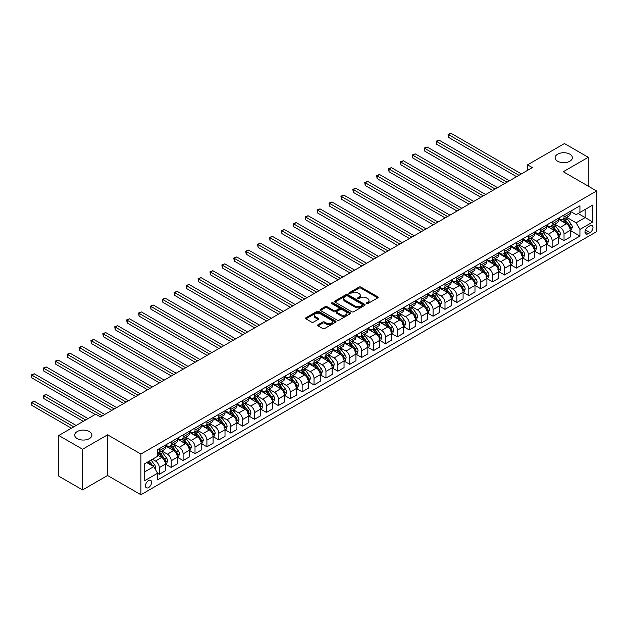 <?xml version="1.0" encoding="UTF-8"?>
<svg xmlns="http://www.w3.org/2000/svg" width="628" height="628" viewBox="0 0 628 628"><rect width="100%" height="100%" fill="white"/><g stroke="black" fill="none" stroke-linecap="round" stroke-linejoin="round"><path stroke-width="0.94" d="M366.501 303.607A0.926 0.534 0 0 0 367.812 303.607L377.742 297.876A1.319 0.761 0 0 0 378.127 297.334A1.319 0.761 0 0 0 377.742 296.801L360.912 287.082A1.319 0.761 0 0 0 359.043 287.082L349.113 292.813A0.926 0.534 0 0 0 350.424 293.574L351.704 292.829A4.231 2.441 0 0 1 357.693 292.829L359.09 293.637A4.231 2.441 0 0 1 360.331 295.364A4.231 2.441 0 0 1 359.09 297.091L357.803 297.837A0.926 0.534 0 0 0 359.114 298.59L360.401 297.853A4.231 2.441 0 0 1 366.383 297.853L367.788 298.661A4.231 2.441 0 0 1 369.021 300.388A4.231 2.441 0 0 1 367.788 302.115L366.501 302.853A0.926 0.534 0 0 0 366.501 303.607L366.501 302.853M89.396 431.562A8.619 4.977 0 0 0 79.999 430.486A8.619 4.977 0 0 0 74.685 435.086A8.619 4.977 0 0 0 77.205 438.603A8.619 4.977 0 0 0 86.601 439.679A8.619 4.977 0 0 0 91.924 435.086A8.619 4.977 0 0 0 89.396 431.562M569.839 154.182A8.619 4.977 0 0 0 560.443 153.106A8.619 4.977 0 0 0 555.128 157.699A8.619 4.977 0 0 0 557.648 161.223A8.619 4.977 0 0 0 567.045 162.299A8.619 4.977 0 0 0 572.367 157.699A8.619 4.977 0 0 0 569.839 154.182M148.538 487.587A4.31 2.488 120 0 0 151.348 483.796A4.31 2.488 120 0 0 150.689 480.341A4.31 2.488 120 0 0 148.538 480.553A4.31 2.488 120 0 0 145.72 484.353A4.31 2.488 120 0 0 146.379 487.807A4.31 2.488 120 0 0 148.538 487.587M318.011 324.755A1.319 0.761 0 0 0 317.619 325.288A1.319 0.761 0 0 0 318.011 325.83L322.729 328.554A1.319 0.761 0 0 0 324.598 328.554L335.627 322.188A1.319 0.761 0 0 0 336.019 321.646A1.319 0.761 0 0 0 335.627 321.112L318.804 311.394A1.319 0.761 0 0 0 316.936 311.394L305.907 317.76A1.319 0.761 0 0 0 305.514 318.302A1.319 0.761 0 0 0 305.907 318.843L311.606 322.133A1.319 0.761 0 0 0 313.474 322.133L318.192 319.409A1.319 0.761 0 0 0 318.584 318.867A1.319 0.761 0 0 0 318.192 318.333L315.366 316.7A3.533 2.041 0 0 1 314.33 315.256A3.533 2.041 0 0 1 316.512 313.364A3.533 2.041 0 0 1 320.366 313.812L331.443 320.209A3.533 2.041 0 0 1 332.479 321.646A3.533 2.041 0 0 1 330.297 323.538A3.533 2.041 0 0 1 326.442 323.09L324.598 322.031A1.319 0.761 0 0 0 322.729 322.031L318.011 324.755L318.011 325.83M107.584 434.812L82.59 449.24L58.781 435.494L58.781 476.181L82.59 489.926L107.584 475.498L140.915 494.738L140.915 454.052L107.584 434.812L107.584 475.498M588.271 186.155L588.271 157.29L563.269 171.719L596.6 190.967L140.915 454.052M588.271 157.29L564.462 143.545L527.559 164.85L527.559 170.345M58.781 435.494L95.684 414.19L100.441 416.937L532.316 167.597L527.559 164.85M351.798 311.771A1.319 0.761 0 0 0 353.666 311.771L364.703 305.404A1.319 0.761 0 0 0 365.088 304.863A1.319 0.761 0 0 0 364.703 304.329L347.873 294.611A1.319 0.761 0 0 0 346.004 294.611L334.975 300.977A1.319 0.761 0 0 0 334.591 301.519A1.319 0.761 0 0 0 334.975 302.06L351.798 311.771M332.118 303.811A0.926 0.534 0 0 1 333.06 303.944L350.149 313.804L339.136 320.162A1.319 0.761 0 0 1 337.267 320.162L320.437 310.452L325.163 307.744L325.163 306.645L320.437 309.369A1.319 0.761 0 0 0 320.052 309.91A1.319 0.761 0 0 0 320.437 310.452L320.437 309.369M325.163 307.744A1.319 0.761 0 0 1 327.031 307.744L327.031 306.645A1.319 0.761 0 0 0 325.163 306.645M327.031 306.645L333.853 310.585A1.319 0.761 0 0 0 335.721 310.585L338.853 308.78A1.319 0.761 0 0 0 339.238 308.238A1.319 0.761 0 0 0 338.853 307.696L331.749 303.599A0.926 0.534 0 0 1 333.06 302.845L350.165 312.72A1.319 0.761 0 0 1 350.55 313.254A1.319 0.761 0 0 1 350.165 313.796L350.165 312.72M590.03 225.766L587.934 226.975A4.176 2.41 120 0 0 585.21 230.657A4.176 2.41 120 0 0 585.846 234.001A4.176 2.41 120 0 0 587.934 233.797L590.03 232.588A4.176 2.41 120 0 0 592.754 228.906A4.176 2.41 120 0 0 592.118 225.562A4.176 2.41 120 0 0 590.03 225.766M140.915 494.738L596.6 231.654L596.6 190.967M570.365 211.338L576.127 214.658L579.934 212.46L579.934 205.811L157.581 449.656L157.581 456.305L144.723 463.731L144.723 480.663L157.581 473.237L157.581 479.894L579.934 236.049L579.934 229.401L576.127 222.799L566.652 217.335M579.934 212.46L592.793 205.042L592.793 221.974L579.934 229.401M82.59 449.24L82.59 489.926M578.121 213.504L585.17 217.578L585.17 209.438L592.793 205.042M576.127 222.799L585.17 217.578L592.793 221.974M144.723 471.864L153.774 466.643L146.724 462.577M157.581 473.292L159.3 474.281L159.3 467.632A5.385 3.109 -120 0 0 155.485 461.03L152.439 459.272M159.3 474.281L165.486 470.71L165.486 464.061A5.385 3.109 -120 0 0 161.679 457.459L157.581 455.096M165.627 464.194L171.201 467.413L171.201 460.756A5.385 3.109 -120 0 0 167.393 454.162L161.922 451.006M171.201 467.413L177.386 463.841L177.386 457.184A5.385 3.109 -120 0 0 173.579 450.59L165.486 445.911M177.536 457.325L183.101 460.536L183.101 453.887A5.385 3.109 -120 0 0 179.294 447.285L173.823 444.129M183.101 460.536L189.295 456.964L189.295 450.315A5.385 3.109 -120 0 0 185.488 443.713L177.386 439.043M189.436 450.449L195.01 453.667L195.01 447.01A5.385 3.109 -120 0 0 191.202 440.416L185.731 437.261M195.01 453.667L201.196 450.095L201.196 443.439A5.385 3.109 -120 0 0 197.388 436.845L189.295 432.166M201.345 443.58L206.91 446.791L206.91 440.142A5.385 3.109 -120 0 0 203.103 433.54L197.632 430.384M206.91 446.791L213.104 443.219L213.104 436.57A5.385 3.109 -120 0 0 209.289 429.968L201.196 425.297M213.245 436.703L218.819 439.922L218.819 433.265A5.385 3.109 -120 0 0 215.004 426.671L209.54 423.515M218.819 439.922L225.005 436.35L225.005 429.693A5.385 3.109 -120 0 0 221.197 423.099L213.104 418.421M225.146 429.835L230.719 433.045L230.719 426.396A5.385 3.109 -120 0 0 226.912 419.794L221.441 416.639M230.719 433.045L236.913 429.474L236.913 422.825A5.385 3.109 -120 0 0 233.098 416.223L225.005 411.552M237.054 422.958L242.62 426.176L242.62 419.52A5.385 3.109 -120 0 0 238.813 412.926L233.349 409.77M242.62 426.176L248.814 422.605L248.814 415.948A5.385 3.109 -120 0 0 245.006 409.354L236.913 404.675M248.955 416.089L254.528 419.3L254.528 412.651A5.385 3.109 -120 0 0 250.721 406.049L245.25 402.893M254.528 419.3L260.714 415.728L260.714 409.079A5.385 3.109 -120 0 0 256.907 402.477L248.814 397.807M260.863 409.213L266.429 412.431L266.429 405.774A5.385 3.109 -120 0 0 262.622 399.18L257.15 396.025M266.429 412.431L272.623 408.859L272.623 402.203A5.385 3.109 -120 0 0 268.815 395.609L260.714 390.93M272.764 402.344L278.337 405.555L278.337 398.906A5.385 3.109 -120 0 0 274.53 392.304L269.059 389.148M278.337 405.555L284.523 401.983L284.523 395.334A5.385 3.109 -120 0 0 280.716 388.732L272.623 384.061M284.672 395.467L290.238 398.686L290.238 392.029A5.385 3.109 -120 0 0 286.431 385.435L280.959 382.279M290.238 398.686L296.432 395.114L296.432 388.457A5.385 3.109 -120 0 0 292.617 381.863L284.523 377.185M296.573 388.599L302.147 391.809L302.147 385.16A5.385 3.109 -120 0 0 298.331 378.558L292.868 375.403M302.147 391.809L308.332 388.237L308.332 381.589A5.385 3.109 -120 0 0 304.525 374.987L296.432 370.316M308.474 381.722L314.047 384.94L314.047 378.284A5.385 3.109 -120 0 0 310.24 371.69L304.768 368.534M314.047 384.94L320.241 381.369L320.241 374.712A5.385 3.109 -120 0 0 316.426 368.118L308.332 363.439M320.382 374.853L325.948 378.064L325.948 371.415A5.385 3.109 -120 0 0 322.14 364.813L316.669 361.657M325.948 378.064L332.141 374.492L332.141 367.843A5.385 3.109 -120 0 0 328.334 361.241L320.241 356.571M332.283 367.977L337.856 371.195L337.856 364.538A5.385 3.109 -120 0 0 334.049 357.944L328.577 354.789M337.856 371.195L344.042 367.623L344.042 360.967A5.385 3.109 -120 0 0 340.235 354.373L332.141 349.694M344.191 361.108L349.757 364.319L349.757 357.67A5.385 3.109 -120 0 0 345.95 351.068L340.478 347.912M349.757 364.319L355.95 360.747L355.95 354.098A5.385 3.109 -120 0 0 352.143 347.496L344.042 342.825M356.092 354.231L361.665 357.45L361.665 350.793A5.385 3.109 -120 0 0 357.858 344.199L352.387 341.043M361.665 357.45L367.851 353.878L367.851 347.221A5.385 3.109 -120 0 0 364.044 340.627L355.95 335.949M368 347.363L373.566 350.573L373.566 343.924A5.385 3.109 -120 0 0 369.759 337.322L364.287 334.167M373.566 350.573L379.759 347.001L379.759 340.352A5.385 3.109 -120 0 0 375.944 333.751L367.851 329.08M379.901 340.486L385.474 343.704L385.474 337.048A5.385 3.109 -120 0 0 381.659 330.454L376.196 327.298M385.474 343.704L391.66 340.133L391.66 333.476A5.385 3.109 -120 0 0 387.853 326.882L379.759 322.203M391.801 333.617L397.375 336.828L397.375 330.179A5.385 3.109 -120 0 0 393.568 323.577L388.096 320.421M397.375 336.828L403.569 333.256L403.569 326.607A5.385 3.109 -120 0 0 399.753 320.005L391.66 315.334M403.71 326.741L409.275 329.959L409.275 323.302A5.385 3.109 -120 0 0 405.468 316.708L399.997 313.553M409.275 329.959L415.469 326.387L415.469 319.731A5.385 3.109 -120 0 0 411.662 313.137L403.569 308.458M415.61 319.872L421.184 323.082L421.184 316.434A5.385 3.109 -120 0 0 417.377 309.832L411.905 306.676M421.184 323.082L427.37 319.511L427.37 312.862A5.385 3.109 -120 0 0 423.562 306.26L415.469 301.589M427.519 312.995L433.085 316.214L433.085 309.557A5.385 3.109 -120 0 0 429.277 302.963L423.806 299.807M433.085 316.214L439.278 312.642L439.278 305.985A5.385 3.109 -120 0 0 435.471 299.391L427.37 294.713M439.419 306.126L444.993 309.337L444.993 302.688A5.385 3.109 -120 0 0 441.186 296.086L435.714 292.931M444.993 309.337L451.179 305.765L451.179 299.116A5.385 3.109 -120 0 0 447.372 292.515L439.278 287.844M451.328 299.25L456.894 302.468L456.894 295.812A5.385 3.109 -120 0 0 453.086 289.218L447.615 286.062M456.894 302.468L463.087 298.897L463.087 292.24A5.385 3.109 -120 0 0 459.272 285.646L451.179 280.967M463.229 292.381L468.802 295.592L468.802 288.943A5.385 3.109 -120 0 0 464.987 282.341L459.523 279.185M468.802 295.592L474.988 292.02L474.988 285.371A5.385 3.109 -120 0 0 471.181 278.769L463.087 274.098M475.129 285.505L480.703 288.723L480.703 282.066A5.385 3.109 -120 0 0 476.895 275.472L471.424 272.317M480.703 288.723L486.896 285.151L486.896 278.494A5.385 3.109 -120 0 0 483.081 271.9L474.988 267.222M487.038 278.636L492.603 281.846L492.603 275.197A5.385 3.109 -120 0 0 488.796 268.596L483.325 265.44M492.603 281.846L498.797 278.275L498.797 271.626A5.385 3.109 -120 0 0 494.99 265.024L486.896 260.353M498.938 271.759L504.512 274.978L504.512 268.321A5.385 3.109 -120 0 0 500.704 261.727L495.233 258.571M504.512 274.978L510.697 271.406L510.697 264.749A5.385 3.109 -120 0 0 506.89 258.155L498.797 253.476M510.847 264.89L516.412 268.101L516.412 261.452A5.385 3.109 -120 0 0 512.605 254.85L507.134 251.695M516.412 268.101L522.606 264.529L522.606 257.88A5.385 3.109 -120 0 0 518.799 251.279L510.697 246.608M522.747 258.014L528.321 261.232L528.321 254.576A5.385 3.109 -120 0 0 524.513 247.981L519.042 244.826M528.321 261.232L534.506 257.661L534.506 251.004A5.385 3.109 -120 0 0 530.699 244.41L522.606 239.731M534.656 251.145L540.221 254.356L540.221 247.707A5.385 3.109 -120 0 0 536.414 241.105L530.943 237.949M540.221 254.356L546.415 250.784L546.415 244.135A5.385 3.109 -120 0 0 542.6 237.533L534.506 232.862M546.556 244.268L552.13 247.487L552.13 240.83A5.385 3.109 -120 0 0 548.315 234.236L542.851 231.08M552.13 247.487L558.316 243.915L558.316 237.258A5.385 3.109 -120 0 0 554.508 230.664L546.415 225.986M558.457 237.4L564.03 240.61L564.03 233.961A5.385 3.109 -120 0 0 560.223 227.36L554.752 224.204M564.03 240.61L570.224 237.039L570.224 230.39A5.385 3.109 -120 0 0 566.409 223.788L558.316 219.117M558.457 218.206L560.223 219.227A5.385 3.109 -120 0 0 562.916 219.494A5.385 3.109 -120 0 0 564.03 217.029L564.03 214.988M546.556 225.083L548.315 226.096A5.385 3.109 -120 0 0 551.007 226.363A5.385 3.109 -120 0 0 552.13 223.898L552.13 221.865M534.648 231.952L536.414 232.972A5.385 3.109 -120 0 0 539.107 233.239A5.385 3.109 -120 0 0 540.221 230.774L540.221 228.733M522.747 238.828L524.513 239.841A5.385 3.109 -120 0 0 527.206 240.108A5.385 3.109 -120 0 0 528.321 237.643L528.321 235.61M510.847 245.697L512.605 246.718A5.385 3.109 -120 0 0 515.298 246.985A5.385 3.109 -120 0 0 516.412 244.52L516.412 242.479M498.938 252.574L500.704 253.586A5.385 3.109 -120 0 0 503.397 253.853A5.385 3.109 -120 0 0 504.512 251.388L504.512 249.355M487.038 259.442L488.796 260.463A5.385 3.109 -120 0 0 491.489 260.73A5.385 3.109 -120 0 0 492.603 258.265L492.603 256.232M475.129 266.319L476.895 267.332A5.385 3.109 -120 0 0 479.588 267.599A5.385 3.109 -120 0 0 480.703 265.134L480.703 263.101M463.229 273.188L464.987 274.208A5.385 3.109 -120 0 0 467.679 274.475A5.385 3.109 -120 0 0 468.802 272.01L468.802 269.977M451.32 280.064L453.086 281.077A5.385 3.109 -120 0 0 455.779 281.344A5.385 3.109 -120 0 0 456.894 278.879L456.894 276.846M439.419 286.933L441.186 287.954A5.385 3.109 -120 0 0 443.878 288.221A5.385 3.109 -120 0 0 444.993 285.756L444.993 283.723M427.519 293.81L429.277 294.822A5.385 3.109 -120 0 0 431.97 295.089A5.385 3.109 -120 0 0 433.085 292.624L433.085 290.591M415.61 300.679L417.377 301.699A5.385 3.109 -120 0 0 420.069 301.966A5.385 3.109 -120 0 0 421.184 299.501L421.184 297.468M403.71 307.555L405.468 308.568A5.385 3.109 -120 0 0 408.161 308.835A5.385 3.109 -120 0 0 409.275 306.37L409.275 304.337M391.801 314.424L393.568 315.444A5.385 3.109 -120 0 0 396.26 315.711A5.385 3.109 -120 0 0 397.375 313.246L397.375 311.213M379.901 321.3L381.659 322.313A5.385 3.109 -120 0 0 384.36 322.58A5.385 3.109 -120 0 0 385.474 320.115L385.474 318.082M367.992 328.169L369.759 329.19A5.385 3.109 -120 0 0 372.451 329.457A5.385 3.109 -120 0 0 373.566 326.992L373.566 324.959M356.092 335.046L357.858 336.059A5.385 3.109 -120 0 0 360.55 336.325A5.385 3.109 -120 0 0 361.665 333.861L361.665 331.827M344.191 341.915L345.95 342.935A5.385 3.109 -120 0 0 348.642 343.202A5.385 3.109 -120 0 0 349.757 340.737L349.757 338.704M332.283 348.791L334.049 349.804A5.385 3.109 -120 0 0 336.741 350.071A5.385 3.109 -120 0 0 337.856 347.606L337.856 345.573M320.382 355.66L322.14 356.68A5.385 3.109 -120 0 0 324.833 356.947A5.385 3.109 -120 0 0 325.948 354.482L325.948 352.449M308.474 362.537L310.24 363.549A5.385 3.109 -120 0 0 312.932 363.816A5.385 3.109 -120 0 0 314.047 361.351L314.047 359.318M296.573 369.405L298.331 370.426A5.385 3.109 -120 0 0 301.032 370.693A5.385 3.109 -120 0 0 302.147 368.228L302.147 366.195M284.672 376.282L286.431 377.295A5.385 3.109 -120 0 0 289.123 377.561A5.385 3.109 -120 0 0 290.238 375.097L290.238 373.063M272.764 383.151L274.53 384.171A5.385 3.109 -120 0 0 277.223 384.438A5.385 3.109 -120 0 0 278.337 381.973L278.337 379.94M260.863 390.027L262.622 391.04A5.385 3.109 -120 0 0 265.314 391.307A5.385 3.109 -120 0 0 266.429 388.842L266.429 386.809M248.955 396.896L250.721 397.916A5.385 3.109 -120 0 0 253.414 398.183A5.385 3.109 -120 0 0 254.528 395.719L254.528 393.685M237.054 403.773L238.813 404.785A5.385 3.109 -120 0 0 241.505 405.052A5.385 3.109 -120 0 0 242.62 402.587L242.62 400.554M225.146 410.641L226.912 411.662A5.385 3.109 -120 0 0 229.605 411.929A5.385 3.109 -120 0 0 230.719 409.464L230.719 407.431M213.245 417.518L215.004 418.531A5.385 3.109 -120 0 0 217.704 418.798A5.385 3.109 -120 0 0 218.819 416.333L218.819 414.299M201.345 424.387L203.103 425.407A5.385 3.109 -120 0 0 205.796 425.674A5.385 3.109 -120 0 0 206.91 423.209L206.91 421.176M189.436 431.263L191.202 432.276A5.385 3.109 -120 0 0 193.895 432.543A5.385 3.109 -120 0 0 195.01 430.078L195.01 428.045M177.536 438.132L179.294 439.153A5.385 3.109 -120 0 0 181.987 439.419A5.385 3.109 -120 0 0 183.101 436.955L183.101 434.921M165.627 445.009L167.393 446.021A5.385 3.109 -120 0 0 170.086 446.288A5.385 3.109 -120 0 0 171.201 443.823L171.201 441.79M570.365 230.523L579.934 236.049M562.916 219.494L569.101 215.922A5.385 3.109 -120 0 0 570.224 213.449L570.224 211.416M551.007 226.363L557.201 222.791A5.385 3.109 -120 0 0 558.316 220.326L558.316 218.293M539.107 233.239L545.3 229.667A5.385 3.109 -120 0 0 546.415 227.195L546.415 225.162M527.206 240.108L533.392 236.536A5.385 3.109 -120 0 0 534.506 234.071L534.506 232.038M515.298 246.985L521.491 243.413A5.385 3.109 -120 0 0 522.606 240.94L522.606 238.907M503.397 253.853L509.583 250.282A5.385 3.109 -120 0 0 510.697 247.817L510.697 245.784M491.489 260.73L497.682 257.158A5.385 3.109 -120 0 0 498.797 254.685L498.797 252.652M479.588 267.599L485.774 264.027A5.385 3.109 -120 0 0 486.896 261.562L486.896 259.529M467.679 274.475L473.873 270.904A5.385 3.109 -120 0 0 474.988 268.431L474.988 266.398M455.779 281.344L461.973 277.772A5.385 3.109 -120 0 0 463.087 275.307L463.087 273.274M443.878 288.221L450.064 284.649A5.385 3.109 -120 0 0 451.179 282.176L451.179 280.143M431.97 295.089L438.163 291.518A5.385 3.109 -120 0 0 439.278 289.053L439.278 287.02M420.069 301.966L426.255 298.394A5.385 3.109 -120 0 0 427.37 295.921L427.37 293.888M408.161 308.835L414.354 305.263A5.385 3.109 -120 0 0 415.469 302.798L415.469 300.765M396.26 315.711L402.446 312.14A5.385 3.109 -120 0 0 403.569 309.667L403.569 307.634M384.36 322.58L390.545 319.008A5.385 3.109 -120 0 0 391.66 316.543L391.66 314.51M372.451 329.457L378.645 325.885A5.385 3.109 -120 0 0 379.759 323.412L379.759 321.379M360.55 336.325L366.736 332.754A5.385 3.109 -120 0 0 367.851 330.289L367.851 328.256M348.642 343.202L354.836 339.63A5.385 3.109 -120 0 0 355.95 337.158L355.95 335.124M336.741 350.071L342.927 346.499A5.385 3.109 -120 0 0 344.042 344.034L344.042 342.001M324.833 356.947L331.027 353.376A5.385 3.109 -120 0 0 332.141 350.903L332.141 348.87M312.932 363.816L319.118 360.244A5.385 3.109 -120 0 0 320.241 357.779L320.241 355.746M301.032 370.693L307.218 367.121A5.385 3.109 -120 0 0 308.332 364.648L308.332 362.615M289.123 377.561L295.317 373.99A5.385 3.109 -120 0 0 296.432 371.525L296.432 369.492M277.223 384.438L283.409 380.866A5.385 3.109 -120 0 0 284.523 378.394L284.523 376.36M265.314 391.307L271.508 387.735A5.385 3.109 -120 0 0 272.623 385.27L272.623 383.237M253.414 398.183L259.599 394.612A5.385 3.109 -120 0 0 260.714 392.139L260.714 390.106M241.505 405.052L247.699 401.48A5.385 3.109 -120 0 0 248.814 399.016L248.814 396.982M229.605 411.929L235.79 408.357A5.385 3.109 -120 0 0 236.913 405.884L236.913 403.851M217.704 418.798L223.89 415.226A5.385 3.109 -120 0 0 225.005 412.761L225.005 410.728M205.796 425.674L211.989 422.102A5.385 3.109 -120 0 0 213.104 419.63L213.104 417.596M193.895 432.543L200.081 428.971A5.385 3.109 -120 0 0 201.196 426.506L201.196 424.473M181.987 439.419L188.18 435.848A5.385 3.109 -120 0 0 189.295 433.375L189.295 431.342M170.086 446.288L176.272 442.716A5.385 3.109 -120 0 0 177.386 440.252L177.386 438.218M157.581 453.385A5.385 3.109 -120 0 0 158.178 453.165L164.371 449.593A5.385 3.109 -120 0 0 165.486 447.12L165.486 445.087M158.178 453.165A5.385 3.109 -120 0 0 159.3 450.7L159.3 448.667M153.774 466.643L157.581 473.237M366.87 303.74L367.788 303.214A4.231 2.441 0 0 0 369.021 301.487L369.021 300.388M360.331 295.364L360.331 296.463A4.231 2.441 0 0 1 359.09 298.19L358.18 298.724M377.742 296.801L377.742 297.876L360.912 288.181A1.319 0.761 0 0 0 359.043 288.181L349.482 293.7M364.68 305.412L347.873 295.709A1.319 0.761 0 0 0 346.004 295.709L334.991 302.068M362.364 305.239A0.926 0.534 0 0 0 362.364 304.486L347.59 295.961A0.926 0.534 0 0 0 346.287 295.961L344.929 296.746A4.231 2.441 0 0 0 343.689 298.473A4.231 2.441 0 0 0 344.929 300.2L355.024 306.024A4.231 2.441 0 0 0 361.006 306.024L362.364 305.239L362.364 306.346A0.926 0.534 0 0 0 362.631 305.962L362.631 304.863M343.689 298.473L343.689 299.572A4.231 2.441 0 0 0 344.929 301.299L344.929 300.2M362.364 306.346L361.006 307.123A4.231 2.441 0 0 1 355.024 307.123L344.929 301.299M327.031 307.744L333.853 311.684A1.319 0.761 0 0 0 335.721 311.684L338.853 309.879A1.319 0.761 0 0 0 339.238 309.337L339.238 308.238M340.933 314.675A3.533 2.041 0 0 0 344.788 315.115A3.533 2.041 0 0 0 346.97 313.231A3.533 2.041 0 0 0 345.934 311.786L342.032 309.533A1.319 0.761 0 0 0 340.164 309.533L337.032 311.339A1.319 0.761 0 0 0 336.647 311.881A1.319 0.761 0 0 0 337.032 312.422L340.933 314.675L340.933 315.774A3.533 2.041 0 0 0 344.788 316.214A3.533 2.041 0 0 0 346.97 314.33L346.97 313.231M336.647 311.881L336.647 312.98A1.319 0.761 0 0 0 337.032 313.521L337.032 312.422M340.933 315.774L337.032 313.521M332.479 321.646L332.479 322.753A3.533 2.041 0 0 1 330.297 324.637A3.533 2.041 0 0 1 326.442 324.189L324.598 323.13A1.319 0.761 0 0 0 322.729 323.13L318.027 325.846M314.33 315.256L314.33 316.355A3.533 2.041 0 0 0 315.366 317.799L315.366 316.7M318.176 319.416L315.366 317.799M335.627 321.112L335.627 322.188L318.804 312.493A1.319 0.761 0 0 0 316.936 312.493L305.922 318.851M570.224 230.609L571.362 229.95L572.312 227.195A3.572 2.057 -120 0 0 571.174 224.157L567.288 218.968A10.299 5.95 -120 0 0 566.158 217.618M562.288 221.409A10.299 5.95 -120 0 0 560.184 219.203M569.243 228.011L570.389 227.352A3.572 2.057 -120 0 0 569.368 225.201L565.475 220.012A10.299 5.95 -120 0 0 564.352 218.662M563.395 219.219A8.549 4.938 60 0 1 564.8 220.813L568.089 225.209M448.565 164.874L492.799 190.417L424.756 151.128L424.756 148.381L427.134 147.007L497.557 187.662M563.206 219.321A10.299 5.95 60 0 1 564.337 220.671L566.919 224.125M518.987 175.298L448.565 134.635L450.943 133.262L521.366 173.917M516.609 176.672L448.565 137.383L448.565 134.635L448.039 134.337L450.943 133.262M448.565 137.383L448.039 134.337M558.316 237.478L559.462 236.819L560.412 234.071A3.572 2.057 -120 0 0 559.273 231.033L555.38 225.837A10.299 5.95 -120 0 0 554.257 224.494M550.387 228.286A10.299 5.95 -120 0 0 548.275 226.072M557.342 234.88L558.488 234.22A3.572 2.057 -120 0 0 557.46 232.077L553.574 226.881A10.299 5.95 -120 0 0 552.452 225.538M551.486 226.088A8.549 4.938 60 0 1 552.891 227.681L556.188 232.077M436.656 171.75L480.891 197.286L412.847 158.005L412.847 155.257L415.234 153.884L485.656 194.539M551.305 226.198A10.299 5.95 60 0 1 552.428 227.54L555.019 230.994M546.415 244.355L547.553 243.695L548.511 240.94A3.572 2.057 -120 0 0 547.365 237.902L543.479 232.713A10.299 5.95 -120 0 0 542.356 231.363M538.486 235.155A10.299 5.95 -120 0 0 536.375 232.949M545.442 241.756L546.58 241.097A3.572 2.057 -120 0 0 545.559 238.946L541.666 233.757A10.299 5.95 -120 0 0 540.543 232.407M539.585 232.964A8.549 4.938 60 0 1 540.991 234.558L544.28 238.954M424.756 178.619L468.99 204.163L400.947 164.874L400.947 162.126L403.325 160.752L473.748 201.407M539.405 233.066A10.299 5.95 60 0 1 540.527 234.417L543.11 237.871M534.506 251.224L535.653 250.564L536.602 247.817A3.572 2.057 -120 0 0 535.464 244.779L531.571 239.582A10.299 5.95 -120 0 0 530.448 238.24M526.578 242.031A10.299 5.95 -120 0 0 524.474 239.817M533.533 248.625L534.679 247.966A3.572 2.057 -120 0 0 533.659 245.823L529.765 240.626A10.299 5.95 -120 0 0 528.643 239.284M527.685 239.833A8.549 4.938 60 0 1 529.082 241.427L532.379 245.823M412.847 185.496L457.082 211.032L389.046 171.75L389.046 169.003L391.425 167.629L461.847 208.284M527.496 239.943A10.299 5.95 60 0 1 528.619 241.285L531.21 244.739M507.079 182.167L436.656 141.512L439.043 140.138L509.465 180.793M504.7 183.541L436.656 144.259L436.656 141.512L436.138 141.206L439.043 140.138M436.656 144.259L436.138 141.206M495.178 189.044L424.23 148.082L427.134 147.007M424.756 151.128L424.23 148.082M483.277 195.912L412.329 154.951L415.234 153.884M412.847 158.005L412.329 154.951M522.606 258.1L523.744 257.441L524.702 254.685A3.572 2.057 -120 0 0 523.564 251.647L519.67 246.459A10.299 5.95 -120 0 0 518.547 245.108M514.677 248.9A10.299 5.95 -120 0 0 512.566 246.694M521.633 255.502L522.771 254.842A3.572 2.057 -120 0 0 521.75 252.691L517.857 247.503A10.299 5.95 -120 0 0 516.734 246.152M515.776 246.71A8.549 4.938 60 0 1 517.182 248.303L520.471 252.699M400.947 192.364L445.181 217.908L377.138 178.619L377.138 175.871L379.516 174.498L449.946 215.153M515.596 246.812A10.299 5.95 60 0 1 516.718 248.162L519.301 251.616M471.369 202.789L400.421 161.828L403.325 160.752M400.947 164.874L400.421 161.828M510.697 264.969L511.844 264.31L512.793 261.562A3.572 2.057 -120 0 0 511.655 258.524L507.769 253.327A10.299 5.95 -120 0 0 506.639 251.985M502.769 255.777A10.299 5.95 -120 0 0 500.665 253.563M509.724 262.371L510.87 261.711A3.572 2.057 -120 0 0 509.85 259.568L505.956 254.371A10.299 5.95 -120 0 0 504.834 253.029M503.876 253.579A8.549 4.938 60 0 1 505.281 255.172L508.57 259.568M389.046 199.241L433.281 224.777L365.237 185.496L365.237 182.748L367.615 181.374L438.038 222.029M503.687 253.688A10.299 5.95 60 0 1 504.81 255.031L507.4 258.485M498.797 271.846L499.943 271.186L500.893 268.431A3.572 2.057 -120 0 0 499.755 265.393L495.861 260.204A10.299 5.95 -120 0 0 494.738 258.854M490.868 262.645A10.299 5.95 -120 0 0 488.757 260.439M497.823 269.247L498.962 268.588A3.572 2.057 -120 0 0 497.941 266.437L494.055 261.248A10.299 5.95 -120 0 0 492.925 259.898M491.967 260.455A8.549 4.938 60 0 1 493.373 262.049L496.67 266.445M377.138 206.11L421.372 231.654L353.329 192.364L353.329 189.617L355.715 188.243L426.137 228.906M491.787 260.557A10.299 5.95 60 0 1 492.909 261.907L495.5 265.361M486.896 278.714L488.035 278.055L488.984 275.307A3.572 2.057 -120 0 0 487.846 272.269L483.96 267.073A10.299 5.95 -120 0 0 482.83 265.73M478.96 269.522A10.299 5.95 -120 0 0 476.856 267.308M485.915 276.116L487.061 275.457A3.572 2.057 -120 0 0 486.041 273.313L482.147 268.117A10.299 5.95 -120 0 0 481.024 266.774M480.067 267.324A8.549 4.938 60 0 1 481.472 268.917L484.761 273.313M365.237 212.986L409.472 238.522L341.428 199.241L341.428 196.493L343.806 195.12L414.229 235.775M479.878 267.434A10.299 5.95 60 0 1 481.009 268.776L483.591 272.23M474.988 285.591L476.134 284.931L477.084 282.176A3.572 2.057 -120 0 0 475.945 279.138L472.052 273.949A10.299 5.95 -120 0 0 470.929 272.599M467.059 276.391A10.299 5.95 -120 0 0 464.948 274.185M474.014 282.993L475.16 282.333A3.572 2.057 -120 0 0 474.132 280.182L470.246 274.993A10.299 5.95 -120 0 0 469.124 273.643M468.158 274.201A8.549 4.938 60 0 1 469.563 275.794L472.86 280.19M353.329 219.855L397.563 245.399L329.519 206.11L329.519 203.362L331.906 201.988L402.328 242.651M467.978 274.303A10.299 5.95 60 0 1 469.1 275.653L471.691 279.107M463.087 292.46L464.225 291.8L465.183 289.053A3.572 2.057 -120 0 0 464.037 286.015L460.151 280.818A10.299 5.95 -120 0 0 459.029 279.476M455.159 283.267A10.299 5.95 -120 0 0 453.047 281.054M462.114 289.861L463.252 289.202A3.572 2.057 -120 0 0 462.232 287.059L458.338 281.862A10.299 5.95 -120 0 0 457.215 280.52M456.258 281.069A8.549 4.938 60 0 1 457.663 282.663L460.952 287.059M341.428 226.732L385.663 252.268L317.619 212.986L317.619 210.239L319.997 208.865L390.42 249.52M456.077 281.179A10.299 5.95 60 0 1 457.2 282.522L459.782 285.976M459.468 209.658L388.52 168.697L391.425 167.629M389.046 171.75L388.52 168.697M447.56 216.534L376.612 175.573L379.516 174.498M377.138 178.619L376.612 175.573M435.659 223.403L364.711 182.442L367.615 181.374M365.237 185.496L364.711 182.442M423.751 230.28L352.81 189.318L355.715 188.243M353.329 192.364L352.81 189.318M411.85 237.149L340.902 196.187L343.806 195.12M341.428 199.241L340.902 196.187M451.179 299.336L452.325 298.677L453.275 295.921A3.572 2.057 -120 0 0 452.136 292.884L448.243 287.695A10.299 5.95 -120 0 0 447.12 286.344M443.25 290.136A10.299 5.95 -120 0 0 441.146 287.93M450.205 296.738L451.351 296.078A3.572 2.057 -120 0 0 450.331 293.928L446.437 288.739A10.299 5.95 -120 0 0 445.315 287.389M444.357 287.946A8.549 4.938 60 0 1 445.754 289.539L449.051 293.935M329.519 233.6L373.754 259.144L305.718 219.855L305.718 217.107L308.097 215.734L378.519 256.397M444.169 288.048A10.299 5.95 60 0 1 445.291 289.398L447.882 292.852M399.95 244.025L329.001 203.064L331.906 201.988M329.519 206.11L329.001 203.064M439.278 306.205L440.416 305.546L441.374 302.798A3.572 2.057 -120 0 0 440.236 299.76L436.342 294.563A10.299 5.95 -120 0 0 435.22 293.221M431.35 297.013A10.299 5.95 -120 0 0 429.238 294.799M438.305 303.607L439.443 302.947A3.572 2.057 -120 0 0 438.423 300.804L434.529 295.607A10.299 5.95 -120 0 0 433.406 294.265M432.449 294.815A8.549 4.938 60 0 1 433.854 296.408L437.143 300.804M317.619 240.477L361.854 266.013L293.81 226.732L293.81 223.984L296.188 222.61L366.619 263.265M432.268 294.925A10.299 5.95 60 0 1 433.391 296.267L435.973 299.721M388.041 250.894L317.093 209.933L319.997 208.865M317.619 212.986L317.093 209.933M427.37 313.082L428.516 312.422L429.466 309.667A3.572 2.057 -120 0 0 428.327 306.629L424.442 301.44A10.299 5.95 -120 0 0 423.311 300.09M419.441 303.881A10.299 5.95 -120 0 0 417.337 301.675M426.396 310.483L427.542 309.824A3.572 2.057 -120 0 0 426.522 307.673L422.628 302.484A10.299 5.95 -120 0 0 421.506 301.134M420.548 301.691A8.549 4.938 60 0 1 421.953 303.285L425.242 307.681M305.718 247.346L349.953 272.89L281.909 233.6L281.909 230.853L284.288 229.479L354.71 270.142M420.36 301.793A10.299 5.95 60 0 1 421.482 303.143L424.073 306.597M376.141 257.77L305.192 216.809L308.097 215.734M305.718 219.855L305.192 216.809M415.469 319.95L416.615 319.291L417.565 316.543A3.572 2.057 -120 0 0 416.427 313.505L412.533 308.309A10.299 5.95 -120 0 0 411.411 306.966M407.541 310.758A10.299 5.95 -120 0 0 405.429 308.544M414.496 317.352L415.634 316.693A3.572 2.057 -120 0 0 414.613 314.55L410.728 309.353A10.299 5.95 -120 0 0 409.597 308.01M408.64 308.56A8.549 4.938 60 0 1 410.045 310.154L413.342 314.55M293.81 254.222L338.045 279.758L270.001 240.477L270.001 237.729L272.387 236.356L342.81 277.011M408.459 308.67A10.299 5.95 60 0 1 409.582 310.012L412.172 313.466M364.232 264.639L293.284 223.678L296.188 222.61M293.81 226.732L293.284 223.678M403.569 326.827L404.707 326.168L405.657 323.412A3.572 2.057 -120 0 0 404.518 320.374L400.633 315.185A10.299 5.95 -120 0 0 399.502 313.835M395.632 317.627A10.299 5.95 -120 0 0 393.528 315.421M402.587 324.229L403.733 323.569A3.572 2.057 -120 0 0 402.713 321.418L398.819 316.229A10.299 5.95 -120 0 0 397.697 314.879M396.739 315.437A8.549 4.938 60 0 1 398.144 317.03L401.433 321.426M281.909 261.091L326.144 286.635L258.1 247.346L258.1 244.598L260.479 243.224L330.901 283.887M396.551 315.539A10.299 5.95 60 0 1 397.681 316.889L400.264 320.343M352.332 271.516L281.383 230.554L284.288 229.479M281.909 233.6L281.383 230.554M391.66 333.696L392.806 333.036L393.756 330.289A3.572 2.057 -120 0 0 392.618 327.251L388.724 322.054A10.299 5.95 -120 0 0 387.602 320.712M383.732 324.503A10.299 5.95 -120 0 0 381.62 322.29M390.687 331.097L391.833 330.438A3.572 2.057 -120 0 0 390.804 328.295L386.919 323.098A10.299 5.95 -120 0 0 385.796 321.756M384.831 322.305A8.549 4.938 60 0 1 386.236 323.899L389.533 328.295M270.001 267.968L314.236 293.504L246.192 254.222L246.192 251.475L248.578 250.101L319 290.756M384.65 322.415A10.299 5.95 60 0 1 385.773 323.758L388.363 327.212M340.423 278.385L269.483 237.423L272.387 236.356M270.001 240.477L269.483 237.423M379.759 340.572L380.898 339.913L381.855 337.158A3.572 2.057 -120 0 0 380.717 334.12L376.824 328.931A10.299 5.95 -120 0 0 375.701 327.581M371.831 331.372A10.299 5.95 -120 0 0 369.719 329.166M378.786 337.974L379.924 337.315A3.572 2.057 -120 0 0 378.904 335.164L375.01 329.975A10.299 5.95 -120 0 0 373.888 328.625M372.93 329.182A8.549 4.938 60 0 1 374.335 330.775L377.624 335.171M258.1 274.836L302.335 300.38L234.291 261.091L234.291 258.344L236.67 256.97L307.092 297.633M372.749 329.284A10.299 5.95 60 0 1 373.872 330.634L376.455 334.088M367.851 347.441L368.997 346.782L369.947 344.034A3.572 2.057 -120 0 0 368.809 340.996L364.915 335.799A10.299 5.95 -120 0 0 363.793 334.457M359.923 338.249A10.299 5.95 -120 0 0 357.819 336.035M366.878 344.843L368.024 344.183A3.572 2.057 -120 0 0 367.003 342.04L363.11 336.844A10.299 5.95 -120 0 0 361.987 335.501M361.029 336.051A8.549 4.938 60 0 1 362.427 337.644L365.724 342.04M246.192 281.713L290.426 307.249L222.391 267.968L222.391 265.22L224.769 263.846L295.191 304.502M360.841 336.161A10.299 5.95 60 0 1 361.964 337.503L364.554 340.957M355.95 354.318L357.089 353.658L358.046 350.903A3.572 2.057 -120 0 0 356.908 347.865L353.014 342.676A10.299 5.95 -120 0 0 351.892 341.326M348.022 345.117A10.299 5.95 -120 0 0 345.91 342.912M354.977 351.719L356.115 351.06A3.572 2.057 -120 0 0 355.095 348.909L351.201 343.72A10.299 5.95 -120 0 0 350.079 342.37M349.121 342.927A8.549 4.938 60 0 1 350.526 344.521L353.815 348.917M234.291 288.582L278.526 314.126L210.482 274.836L210.482 272.089L212.861 270.715L283.291 311.378M348.94 343.029A10.299 5.95 60 0 1 350.063 344.38L352.646 347.834M344.042 361.186L345.188 360.527L346.138 357.779A3.572 2.057 -120 0 0 345 354.741L341.114 349.545A10.299 5.95 -120 0 0 339.984 348.202M336.113 351.994A10.299 5.95 -120 0 0 334.01 349.78M343.069 358.588L344.215 357.929A3.572 2.057 -120 0 0 343.194 355.786L339.301 350.589A10.299 5.95 -120 0 0 338.178 349.246M337.22 349.796A8.549 4.938 60 0 1 338.625 351.39L341.915 355.786M222.391 295.458L266.625 320.994L198.581 281.713L198.581 278.965L200.96 277.592L271.382 318.247M337.032 349.906A10.299 5.95 60 0 1 338.154 351.248L340.745 354.702M332.141 368.063L333.287 367.404L334.237 364.648A3.572 2.057 -120 0 0 333.099 361.61L329.205 356.421A10.299 5.95 -120 0 0 328.083 355.071M324.213 358.863A10.299 5.95 -120 0 0 322.101 356.657M331.168 365.465L332.306 364.805A3.572 2.057 -120 0 0 331.286 362.654L327.4 357.465A10.299 5.95 -120 0 0 326.27 356.115M325.312 356.673A8.549 4.938 60 0 1 326.717 358.266L330.014 362.662M210.482 302.327L254.717 327.871L186.673 288.582L186.673 285.834L189.059 284.46L259.482 325.123M325.131 356.775A10.299 5.95 60 0 1 326.254 358.125L328.844 361.579M320.241 374.932L321.379 374.272L322.329 371.525A3.572 2.057 -120 0 0 321.191 368.487L317.305 363.29A10.299 5.95 -120 0 0 316.174 361.948M312.304 365.739A10.299 5.95 -120 0 0 310.201 363.526M319.26 372.333L320.406 371.674A3.572 2.057 -120 0 0 319.385 369.531L315.491 364.334A10.299 5.95 -120 0 0 314.369 362.992M313.411 363.541A8.549 4.938 60 0 1 314.816 365.135L318.106 369.531M198.581 309.204L242.816 334.74L174.772 295.458L174.772 292.711L177.151 291.337L247.573 331.992M313.223 363.651A10.299 5.95 60 0 1 314.353 364.994L316.936 368.448M308.332 381.808L309.478 381.149L310.428 378.394A3.572 2.057 -120 0 0 309.29 375.356L305.396 370.167A10.299 5.95 -120 0 0 304.274 368.817M300.404 372.608A10.299 5.95 -120 0 0 298.292 370.402M307.359 379.21L308.505 378.551A3.572 2.057 -120 0 0 307.477 376.4L303.591 371.211A10.299 5.95 -120 0 0 302.468 369.861M301.503 370.418A8.549 4.938 60 0 1 302.908 372.012L306.205 376.408M186.673 316.072L230.908 341.616L162.864 302.327L162.864 299.58L165.25 298.206L235.673 338.869M301.322 370.52A10.299 5.95 60 0 1 302.445 371.87L305.035 375.324M296.432 388.677L297.57 388.018L298.528 385.27A3.572 2.057 -120 0 0 297.389 382.232L293.496 377.036A10.299 5.95 -120 0 0 292.373 375.693M288.503 379.485A10.299 5.95 -120 0 0 286.392 377.271M295.458 386.079L296.597 385.419A3.572 2.057 -120 0 0 295.576 383.276L291.682 378.08A10.299 5.95 -120 0 0 290.56 376.737M289.602 377.287A8.549 4.938 60 0 1 291.007 378.88L294.296 383.276M174.772 322.949L219.007 348.485L150.963 309.204L150.963 306.456L153.342 305.082L223.764 345.738M289.422 377.397A10.299 5.95 60 0 1 290.544 378.739L293.127 382.193M284.523 395.554L285.669 394.894L286.619 392.139A3.572 2.057 -120 0 0 285.481 389.101L281.587 383.912A10.299 5.95 -120 0 0 280.465 382.562M276.595 386.353A10.299 5.95 -120 0 0 274.491 384.148M283.55 392.955L284.696 392.296A3.572 2.057 -120 0 0 283.675 390.145L279.782 384.956A10.299 5.95 -120 0 0 278.659 383.606M277.702 384.163A8.549 4.938 60 0 1 279.099 385.757L282.396 390.153M162.864 329.818L207.099 355.362L139.063 316.072L139.063 313.325L141.441 311.951L211.864 352.614M277.513 384.265A10.299 5.95 60 0 1 278.636 385.616L281.226 389.07M272.623 402.422L273.761 401.763L274.719 399.016A3.572 2.057 -120 0 0 273.58 395.978L269.687 390.781A10.299 5.95 -120 0 0 268.564 389.439M264.694 393.23A10.299 5.95 -120 0 0 262.583 391.016M271.649 399.824L272.788 399.165A3.572 2.057 -120 0 0 271.767 397.022L267.873 391.825A10.299 5.95 -120 0 0 266.751 390.483M265.793 391.032A8.549 4.938 60 0 1 267.198 392.633L270.487 397.022M150.963 336.694L195.198 362.23L127.154 322.949L127.154 320.202L129.533 318.828L199.963 359.483M265.613 391.142A10.299 5.95 60 0 1 266.735 392.484L269.318 395.938M260.714 409.299L261.86 408.64L262.81 405.884A3.572 2.057 -120 0 0 261.672 402.846L257.786 397.657A10.299 5.95 -120 0 0 256.656 396.307M252.786 400.099A10.299 5.95 -120 0 0 250.682 397.893M259.741 406.701L260.887 406.041A3.572 2.057 -120 0 0 259.866 403.89L255.973 398.702A10.299 5.95 -120 0 0 254.85 397.351M253.893 397.909A8.549 4.938 60 0 1 255.298 399.502L258.587 403.898M139.063 343.563L183.298 369.107L115.254 329.818L115.254 327.07L117.632 325.697L188.055 366.36M253.704 398.011A10.299 5.95 60 0 1 254.827 399.361L257.417 402.815M248.814 416.168L249.96 415.508L250.91 412.761A3.572 2.057 -120 0 0 249.771 409.723L245.878 404.526A10.299 5.95 -120 0 0 244.755 403.184M240.885 406.975A10.299 5.95 -120 0 0 238.773 404.762M247.84 413.569L248.978 412.91A3.572 2.057 -120 0 0 247.958 410.767L244.072 405.57A10.299 5.95 -120 0 0 242.942 404.228M241.984 404.777A8.549 4.938 60 0 1 243.389 406.379L246.686 410.767M127.154 350.44L171.389 375.976L103.345 336.694L103.345 333.947L105.732 332.573L176.154 373.228M241.804 404.887A10.299 5.95 60 0 1 242.926 406.23L245.517 409.684M236.913 423.044L238.051 422.385L239.001 419.63A3.572 2.057 -120 0 0 237.863 416.592L233.977 411.403A10.299 5.95 -120 0 0 232.847 410.053M228.977 413.844A10.299 5.95 -120 0 0 226.873 411.638M235.932 420.446L237.078 419.787A3.572 2.057 -120 0 0 236.057 417.636L232.164 412.447A10.299 5.95 -120 0 0 231.041 411.097M230.084 411.654A8.549 4.938 60 0 1 231.489 413.248L234.778 417.644M115.254 357.308L159.488 382.852L91.445 343.563L91.445 340.816L93.823 339.442L164.246 380.105M229.895 411.756A10.299 5.95 60 0 1 231.026 413.106L233.608 416.56M225.005 429.913L226.151 429.254L227.101 426.506A3.572 2.057 -120 0 0 225.962 423.468L222.069 418.272A10.299 5.95 -120 0 0 220.946 416.929M217.076 420.721A10.299 5.95 -120 0 0 214.964 418.507M224.031 427.315L225.177 426.655A3.572 2.057 -120 0 0 224.149 424.512L220.263 419.316A10.299 5.95 -120 0 0 219.141 417.973M218.175 418.523A8.549 4.938 60 0 1 219.58 420.124L222.877 424.512M103.345 364.185L147.58 389.721L79.536 350.44L79.536 347.692L81.923 346.318L152.345 386.974M217.994 418.633A10.299 5.95 60 0 1 219.117 419.975L221.708 423.429M213.104 436.79L214.242 436.13L215.2 433.375A3.572 2.057 -120 0 0 214.062 430.337L210.168 425.148A10.299 5.95 -120 0 0 209.046 423.798M205.175 427.59A10.299 5.95 -120 0 0 203.064 425.384M212.131 434.191L213.269 433.532A3.572 2.057 -120 0 0 212.248 431.381L208.355 426.192A10.299 5.95 -120 0 0 207.232 424.842M206.274 425.399A8.549 4.938 60 0 1 207.68 426.993L210.969 431.389M91.445 371.054L135.679 396.598L67.636 357.308L67.636 354.561L70.014 353.187L140.437 393.85M206.094 425.501A10.299 5.95 60 0 1 207.216 426.852L209.799 430.306M201.196 443.658L202.342 442.999L203.291 440.252A3.572 2.057 -120 0 0 202.153 437.214L198.26 432.017A10.299 5.95 -120 0 0 197.137 430.675M193.267 434.466A10.299 5.95 -120 0 0 191.163 432.252M200.222 441.06L201.368 440.401A3.572 2.057 -120 0 0 200.348 438.258L196.454 433.061A10.299 5.95 -120 0 0 195.332 431.719M194.374 432.268A8.549 4.938 60 0 1 195.771 433.87L199.068 438.258M79.536 377.93L123.771 403.466L55.735 364.185L55.735 361.438L58.114 360.064L128.536 400.719M194.185 432.378A10.299 5.95 60 0 1 195.308 433.72L197.899 437.174M189.295 450.535L190.433 449.876L191.391 447.12A3.572 2.057 -120 0 0 190.253 444.082L186.359 438.894A10.299 5.95 -120 0 0 185.236 437.543M181.366 441.335A10.299 5.95 -120 0 0 179.255 439.129M188.322 447.937L189.46 447.277A3.572 2.057 -120 0 0 188.439 445.126L184.546 439.938A10.299 5.95 -120 0 0 183.423 438.587M182.465 439.145A8.549 4.938 60 0 1 183.871 440.738L187.16 445.134M67.636 384.799L111.87 410.343L43.827 371.054L43.827 368.306L46.205 366.933L116.635 407.596M182.285 439.247A10.299 5.95 60 0 1 183.407 440.597L185.99 444.051M177.386 457.404L178.533 456.744L179.482 453.997A3.572 2.057 -120 0 0 178.344 450.959L174.458 445.762A10.299 5.95 -120 0 0 173.328 444.42M169.458 448.211A10.299 5.95 -120 0 0 167.354 445.998M176.413 454.805L177.559 454.146A3.572 2.057 -120 0 0 176.539 452.003L172.645 446.806A10.299 5.95 -120 0 0 171.523 445.464M170.565 446.013A8.549 4.938 60 0 1 171.97 447.615L175.259 452.003M55.735 391.676L95.205 414.464L31.926 377.93L31.926 375.183L34.305 373.809L104.727 414.464M170.376 446.123A10.299 5.95 60 0 1 171.499 447.466L174.089 450.92M328.523 285.261L257.574 244.3L260.479 243.224M258.1 247.346L257.574 244.3M316.622 292.13L245.674 251.169L248.578 250.101M246.192 254.222L245.674 251.169M304.713 299.007L233.765 258.045L236.67 256.97M234.291 261.091L233.765 258.045M292.813 305.875L221.865 264.914L224.769 263.846M222.391 267.968L221.865 264.914M280.904 312.752L209.956 271.791L212.861 270.715M210.482 274.836L209.956 271.791M269.004 319.621L198.056 278.659L200.96 277.592M198.581 281.713L198.056 278.659M257.095 326.497L186.155 285.536L189.059 284.46M186.673 288.582L186.155 285.536M245.195 333.366L174.246 292.405L177.151 291.337M174.772 295.458L174.246 292.405M233.294 340.243L162.346 299.281L165.25 298.206M162.864 302.327L162.346 299.281M221.386 347.111L150.437 306.15L153.342 305.082M150.963 309.204L150.437 306.15M209.485 353.988L138.537 313.027L141.441 311.951M139.063 316.072L138.537 313.027M197.577 360.857L126.628 319.895L129.533 318.828M127.154 322.949L126.628 319.895M185.676 367.733L114.728 326.772L117.632 325.697M115.254 329.818L114.728 326.772M173.768 374.602L102.827 333.641L105.732 332.573M103.345 336.694L102.827 333.641M161.867 381.479L90.919 340.517L93.823 339.442M91.445 343.563L90.919 340.517M149.966 388.347L79.018 347.386L81.923 346.318M79.536 350.44L79.018 347.386M138.058 395.224L67.11 354.263L70.014 353.187M67.636 357.308L67.11 354.263M126.157 402.093L55.209 361.131L58.114 360.064M55.735 364.185L55.209 361.131M165.486 464.28L166.632 463.621L167.582 460.866A3.572 2.057 -120 0 0 166.444 457.828L162.55 452.639A10.299 5.95 -120 0 0 161.427 451.289M164.512 461.682L165.651 461.023A3.572 2.057 -120 0 0 164.63 458.872L160.744 453.683A10.299 5.95 -120 0 0 159.614 452.333M158.656 452.89A8.549 4.938 60 0 1 160.062 454.484L163.358 458.88M88.061 418.586L46.205 394.423L43.827 395.797L43.827 398.545L83.304 421.341M158.476 452.992A10.299 5.95 60 0 1 159.598 454.342L162.189 457.796M43.827 398.545L43.301 395.499L85.683 419.959M43.301 395.499L46.205 394.423M114.249 408.969L43.301 368.008L46.205 366.933M43.827 371.054L43.301 368.008M155.202 469.116L155.673 467.742A3.572 2.057 -120 0 0 154.535 464.704L151.065 460.065M76.161 425.462L34.305 401.3L31.926 402.674L31.926 405.421L71.396 428.21M153.051 466.227A3.572 2.057 -120 0 0 152.73 465.748L149.26 461.109M148.365 461.627L150.853 464.955M148.114 461.768L150.233 464.594M31.926 405.421L31.4 402.367L73.774 426.836M31.4 402.367L34.305 401.3M102.348 415.838L31.4 374.877L34.305 373.809M31.926 377.93L31.4 374.877M155.485 461.03L161.679 457.459M167.393 454.162L173.579 450.59M179.294 447.285L185.488 443.713M191.202 440.416L197.388 436.845M203.103 433.54L209.289 429.968M215.004 426.671L221.197 423.099M226.912 419.794L233.098 416.223M238.813 412.926L245.006 409.354M250.721 406.049L256.907 402.477M262.622 399.18L268.815 395.609M274.53 392.304L280.716 388.732M286.431 385.435L292.617 381.863M298.331 378.558L304.525 374.987M310.24 371.69L316.426 368.118M322.14 364.813L328.334 361.241M334.049 357.944L340.235 354.373M345.95 351.068L352.143 347.496M357.858 344.199L364.044 340.627M369.759 337.322L375.944 333.751M381.659 330.454L387.853 326.882M393.568 323.577L399.753 320.005M405.468 316.708L411.662 313.137M417.377 309.832L423.562 306.26M429.277 302.963L435.471 299.391M441.186 296.086L447.372 292.515M453.086 289.218L459.272 285.646M464.987 282.341L471.181 278.769M476.895 275.472L483.081 271.9M488.796 268.596L494.99 265.024M500.704 261.727L506.89 258.155M512.605 254.85L518.799 251.279M524.513 247.981L530.699 244.41M536.414 241.105L542.6 237.533M548.315 234.236L554.508 230.664M560.223 227.36L566.409 223.788M564.03 217.029L570.224 213.449M564.03 233.961L570.224 230.39M552.13 240.83L558.316 237.258M552.13 223.898L558.316 220.326M540.221 247.707L546.415 244.135M540.221 230.774L546.415 227.195M528.321 254.576L534.506 251.004M528.321 237.643L534.506 234.071M516.412 261.452L522.606 257.88M516.412 244.52L522.606 240.94M504.512 268.321L510.697 264.749M504.512 251.388L510.697 247.817M492.603 275.197L498.797 271.626M492.603 258.265L498.797 254.685M480.703 282.066L486.896 278.494M480.703 265.134L486.896 261.562M468.802 288.943L474.988 285.371M468.802 272.01L474.988 268.431M456.894 295.812L463.087 292.24M456.894 278.879L463.087 275.307M444.993 302.688L451.179 299.116M444.993 285.756L451.179 282.176M433.085 309.557L439.278 305.985M433.085 292.624L439.278 289.053M421.184 316.434L427.37 312.862M421.184 299.501L427.37 295.921M409.275 323.302L415.469 319.731M409.275 306.37L415.469 302.798M397.375 330.179L403.569 326.607M397.375 313.246L403.569 309.667M385.474 337.048L391.66 333.476M385.474 320.115L391.66 316.543M373.566 343.924L379.759 340.352M373.566 326.992L379.759 323.412M361.665 350.793L367.851 347.221M361.665 333.861L367.851 330.289M349.757 357.67L355.95 354.098M349.757 340.737L355.95 337.158M337.856 364.538L344.042 360.967M337.856 347.606L344.042 344.034M325.948 371.415L332.141 367.843M325.948 354.482L332.141 350.903M314.047 378.284L320.241 374.712M314.047 361.351L320.241 357.779M302.147 385.16L308.332 381.589M302.147 368.228L308.332 364.648M290.238 392.029L296.432 388.457M290.238 375.097L296.432 371.525M278.337 398.906L284.523 395.334M278.337 381.973L284.523 378.394M266.429 405.774L272.623 402.203M266.429 388.842L272.623 385.27M254.528 412.651L260.714 409.079M254.528 395.719L260.714 392.139M242.62 419.52L248.814 415.948M242.62 402.587L248.814 399.016M230.719 426.396L236.913 422.825M230.719 409.464L236.913 405.884M218.819 433.265L225.005 429.693M218.819 416.333L225.005 412.761M206.91 440.142L213.104 436.57M206.91 423.209L213.104 419.63M195.01 447.01L201.196 443.439M195.01 430.078L201.196 426.506M183.101 453.887L189.295 450.315M183.101 436.955L189.295 433.375M171.201 460.756L177.386 457.184M171.201 443.823L177.386 440.252M159.3 467.632L165.486 464.061M159.3 450.7L165.486 447.12M585.461 229.95L590.03 232.588M584.982 232.093L587.934 233.797M367.788 303.214L367.788 302.115M357.803 298.59L357.803 297.837M359.09 298.19L359.09 297.091M349.113 293.574L349.113 292.813M359.043 288.181L359.043 287.082M360.912 288.181L360.912 287.082M334.975 302.06L334.975 300.977M346.004 295.709L346.004 294.611M347.873 295.709L347.873 294.611M364.703 305.404L364.703 304.329M355.024 307.123L355.024 306.024M361.006 307.123L361.006 306.024M333.853 311.684L333.853 310.585M335.721 311.684L335.721 310.585M338.853 309.879L338.853 308.78M333.06 303.944L333.06 302.845M322.729 323.13L322.729 322.031M324.598 323.13L324.598 322.031M326.442 324.189L326.442 323.09M318.192 319.409L318.192 318.333M305.907 318.843L305.907 317.76M316.936 312.493L316.936 311.394M318.804 312.493L318.804 311.394M569.957 228.616L572.289 227.265M565.475 220.012L567.288 218.968M562.672 221.629L564.337 220.671M569.368 225.201L571.174 224.157M569.086 226.598L570.389 227.352M558.049 235.492L560.388 234.142M553.574 226.881L555.38 225.837M550.764 228.506L552.428 227.54M557.46 232.077L559.273 231.033M557.177 233.467L558.488 234.22M546.148 242.361L548.487 241.011M541.666 233.757L543.479 232.713M538.863 235.374L540.527 234.417M545.559 238.946L547.365 237.902M545.277 240.343L546.58 241.097M534.24 249.238L536.579 247.887M529.765 240.626L531.571 239.582M526.955 242.251L528.619 241.285M533.659 245.823L535.464 244.779M533.376 247.212L534.679 247.966M522.339 256.106L524.678 254.756M517.857 247.503L519.67 246.459M515.054 249.12L516.718 248.162M521.75 252.691L523.564 251.647M521.468 254.089L522.771 254.842M510.431 262.983L512.77 261.633M505.956 254.371L507.769 253.327M503.154 255.996L504.81 255.031M509.85 259.568L511.655 258.524M509.567 260.958L510.87 261.711M498.53 269.852L500.869 268.501M494.055 261.248L495.861 260.204M491.245 262.865L492.909 261.907M497.941 266.437L499.755 265.393M497.659 267.834L498.962 268.588M486.629 276.728L488.961 275.378M482.147 268.117L483.96 267.073M479.345 269.742L481.009 268.776M486.041 273.313L487.846 272.269M485.758 274.703L487.061 275.457M474.721 283.597L477.06 282.247M470.246 274.993L472.052 273.949M467.436 276.61L469.1 275.653M474.132 280.182L475.945 279.138M473.85 281.579L475.16 282.333M462.82 290.474L465.16 289.123M458.338 281.862L460.151 280.818M455.535 283.487L457.2 282.522M462.232 287.059L464.037 286.015M461.949 288.448L463.252 289.202M450.912 297.342L453.251 295.992M446.437 288.739L448.243 287.695M443.627 290.356L445.291 289.398M450.331 293.928L452.136 292.884M450.048 295.325L451.351 296.078M439.011 304.219L441.351 302.869M434.529 295.607L436.342 294.563M431.726 297.232L433.391 296.267M438.423 300.804L440.236 299.76M438.14 302.194L439.443 302.947M427.111 311.088L429.442 309.737M422.628 302.484L424.442 301.44M419.826 304.101L421.482 303.143M426.522 307.673L428.327 306.629M426.239 309.07L427.542 309.824M415.202 317.964L417.541 316.614M410.728 309.353L412.533 308.309M407.917 310.978L409.582 310.012M414.613 314.55L416.427 313.505M414.331 315.939L415.634 316.693M403.302 324.833L405.633 323.483M398.819 316.229L400.633 315.185M396.017 317.846L397.681 316.889M402.713 321.418L404.518 320.374M402.43 322.816L403.733 323.569M391.393 331.71L393.732 330.359M386.919 323.098L388.724 322.054M384.108 324.723L385.773 323.758M390.804 328.295L392.618 327.251M390.522 329.684L391.833 330.438M379.493 338.578L381.832 337.228M375.01 329.975L376.824 328.931M372.208 331.592L373.872 330.634M378.904 335.164L380.717 334.12M378.621 336.561L379.924 337.315M367.584 345.455L369.923 344.105M363.11 336.844L364.915 335.799M360.299 338.468L361.964 337.503M367.003 342.04L368.809 340.996M366.721 343.43L368.024 344.183M355.684 352.324L358.023 350.974M351.201 343.72L353.014 342.676M348.399 345.337L350.063 344.38M355.095 348.909L356.908 347.865M354.812 350.306L356.115 351.06M343.783 359.2L346.114 357.85M339.301 350.589L341.114 349.545M336.498 352.214L338.154 351.248M343.194 355.786L345 354.741M342.912 357.175L344.215 357.929M331.874 366.069L334.214 364.719M327.4 357.465L329.205 356.421M324.59 359.083L326.254 358.125M331.286 362.654L333.099 361.61M331.003 364.052L332.306 364.805M319.974 372.946L322.305 371.595M315.491 364.334L317.305 363.29M312.689 365.959L314.353 364.994M319.385 369.531L321.191 368.487M319.103 370.92L320.406 371.674M308.065 379.814L310.405 378.464M303.591 371.211L305.396 370.167M300.781 372.828L302.445 371.87M307.477 376.4L309.29 375.356M307.194 377.797L308.505 378.551M296.165 386.691L298.504 385.341M291.682 378.08L293.496 377.036M288.88 379.704L290.544 378.739M295.576 383.276L297.389 382.232M295.293 384.666L296.597 385.419M284.256 393.56L286.596 392.21M279.782 384.956L281.587 383.912M276.972 386.573L278.636 385.616M283.675 390.145L285.481 389.101M283.393 391.542L284.696 392.296M272.356 400.436L274.695 399.086M267.873 391.825L269.687 390.781M265.071 393.45L266.735 392.484M271.767 397.022L273.58 395.978M271.484 398.411L272.788 399.165M260.455 407.305L262.787 405.955M255.973 398.702L257.786 397.657M253.17 400.319L254.827 399.361M259.866 403.89L261.672 402.846M259.584 405.288L260.887 406.041M248.547 414.182L250.886 412.832M244.072 405.57L245.878 404.526M241.262 407.195L242.926 406.23M247.958 410.767L249.771 409.723M247.675 412.156L248.978 412.91M236.646 421.05L238.978 419.7M232.164 412.447L233.977 411.403M229.361 414.064L231.026 413.106M236.057 417.636L237.863 416.592M235.775 419.033L237.078 419.787M224.738 427.927L227.077 426.577M220.263 419.316L222.069 418.272M217.453 420.941L219.117 419.975M224.149 424.512L225.962 423.468M223.866 425.902L225.177 426.655M212.837 434.796L215.176 433.446M208.355 426.192L210.168 425.148M205.552 427.809L207.216 426.852M212.248 431.381L214.062 430.337M211.966 432.778L213.269 433.532M200.929 441.672L203.268 440.322M196.454 433.061L198.26 432.017M193.644 434.686L195.308 433.72M200.348 438.258L202.153 437.214M200.065 439.647L201.368 440.401M189.028 448.541L191.367 447.191M184.546 439.938L186.359 438.894M181.743 441.555L183.407 440.597M188.439 445.126L190.253 444.082M188.157 446.524L189.46 447.277M177.127 455.418L179.459 454.068M172.645 446.806L174.458 445.762M169.843 448.431L171.499 447.466M176.539 452.003L178.344 450.959M176.256 453.392L177.559 454.146M165.219 462.286L167.558 460.936M160.744 453.683L162.55 452.639M157.934 455.3L159.598 454.342M164.63 458.872L166.444 457.828M164.348 460.269L165.651 461.023M154.747 468.331L155.65 467.813M152.73 465.748L154.535 464.704"/></g></svg>
